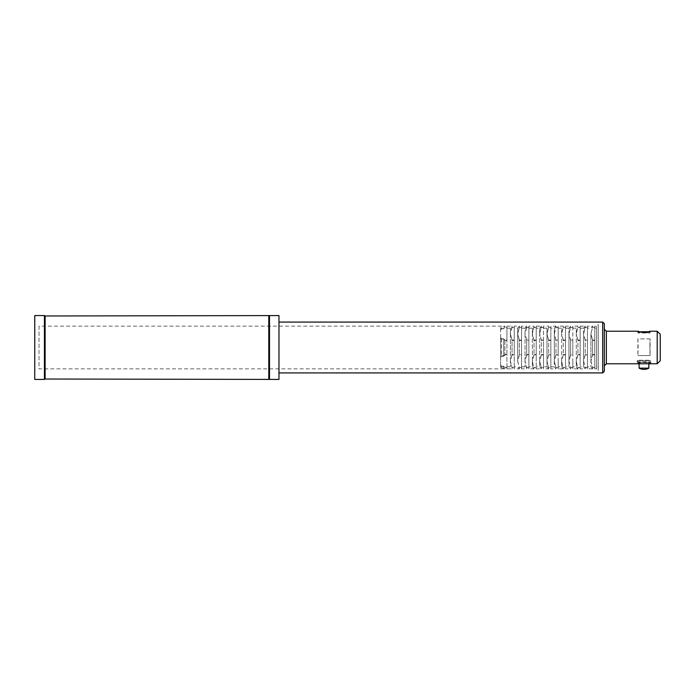 <?xml version="1.0" encoding="UTF-8"?>
<svg xmlns="http://www.w3.org/2000/svg" width="695" height="695" viewBox="0 0 695 695"><rect width="100%" height="100%" fill="white"/><g stroke="black" fill="none" stroke-linecap="round" stroke-linejoin="round"><path stroke-width="0.52" stroke-dasharray="3.48 2.61" d="M650.572 361.817L650.798 363.763C651.215 362.078 636.75 362.078 637.167 363.763L637.167 360.653L650.789 360.653L637.167 360.653L637.88 360.236L650.086 360.236L637.88 360.236L637.376 361.93L650.572 361.817L637.393 361.817M278.973 372.92L278.973 322.08L278.973 372.92M34.75 379.418L34.95 315.582L34.75 379.418M650.086 331.237L650.086 332.992L637.88 332.992L650.086 332.992L649.347 331.871L648.531 331.793M604.329 323.714L604.329 371.286M602.704 322.08L602.704 372.92M604.329 329.195L604.329 365.805L604.329 329.195M648.861 363.103L648.861 362.269L639.105 362.269L648.861 362.269M639.105 363.103L639.105 362.269M648.861 368.142L639.105 368.142M643.978 332.827L648.357 332.792L643.978 332.827M268.8 315.982L268.8 379.018M269.512 315.573L269.512 379.427M45.123 315.982L45.123 379.018M44.419 315.573L44.419 379.427M278.973 315.573L278.973 379.427M660.25 334.286L660.25 360.714M657.201 331.237L657.201 363.763M637.88 331.237L637.88 332.992L639.435 331.793M648.383 331.75L639.582 331.75M592.566 340.072L594.772 340.072L594.772 333.704L594.772 367.516L592.566 367.516L590.906 361.026L592.566 354.537L592.566 340.072L590.906 333.704L592.566 327.336L594.772 327.336L594.772 333.704L594.772 328.179L598.23 328.179L598.23 366.821L598.23 328.179M504.891 340.072L503.675 338.795L503.675 355.84L504.891 354.537L504.891 340.072L506.924 340.072L506.924 333.704L506.924 368.854L512.041 368.854L512.041 367.664L514.248 367.664L514.248 368.854L519.356 368.854L519.356 367.664L521.563 367.664L521.563 368.854L526.68 368.854L526.68 367.664L528.886 367.664L528.886 368.854L534.003 368.854L532.344 361.296L532.344 333.974L534.003 340.463L534.003 354.928L536.21 354.928L536.21 361.296L536.21 326.146L541.318 326.146L539.668 333.704L539.668 361.026L541.318 354.537L541.318 340.072L539.668 333.704L539.668 328.179L541.318 326.146L539.668 333.974L539.668 328.179L536.21 328.179L536.21 368.854L541.318 368.854L541.318 367.664L543.525 367.664L543.525 368.854L548.642 368.854L548.642 367.664L550.848 367.664L550.848 368.854L555.965 368.854L555.965 367.664L558.172 367.664L558.172 368.854L563.28 368.854L561.63 361.296L561.63 333.974L563.28 340.463L563.28 354.928L565.487 354.928L565.487 361.296L565.487 326.146L570.604 326.146L568.944 333.704L568.944 361.026L570.604 354.537L570.604 340.072L568.944 333.704L568.944 328.179L570.604 326.146L570.604 327.484L572.81 327.484L572.81 354.537L570.604 354.537M594.772 327.336L594.772 326.146L594.772 327.484L592.566 327.484L590.906 333.974L590.906 366.821L590.906 361.296L592.566 354.928L594.772 354.928L594.772 361.296L594.772 328.179M594.772 327.484L594.772 340.463L592.566 340.463L590.906 333.974L590.906 361.296L592.566 367.664L594.772 367.664L594.772 361.296L594.772 366.821L598.23 366.821M512.041 340.072L510.382 333.704L510.382 361.026L512.041 354.537L512.041 340.072L514.248 340.072L514.248 354.537L512.041 354.537M519.356 340.072L517.706 333.704L517.706 361.026L519.356 354.537L519.356 340.072L521.563 340.072L521.563 354.537L519.356 354.537M503.675 338.795L501.503 338.795L500.617 337.674L500.617 356.987L501.503 355.84L503.675 355.84M501.503 338.795L501.503 355.84M585.242 340.072L583.591 333.704L583.591 361.026L585.242 354.537L585.242 340.072L587.449 340.072L587.449 354.537L585.242 354.537M577.927 340.072L576.268 333.704L576.268 361.026L577.927 354.537L577.927 340.072L580.134 340.072L580.134 368.854L585.242 368.854L585.242 367.664L587.449 367.664L587.449 368.854L592.566 368.854L592.566 367.664M563.28 340.072L561.63 333.704L561.63 361.026L563.28 354.537L563.28 340.072L565.487 340.072L565.487 368.854L570.604 368.854L570.604 367.664L572.81 367.664L572.81 368.854L577.927 368.854L576.268 361.296L576.268 333.974L577.927 340.463L577.927 354.928L580.134 354.928L580.134 361.296L580.134 326.146L585.242 326.146L583.591 333.704L583.591 328.179L585.242 326.146L585.242 327.484L587.449 327.484L587.449 326.146L592.566 326.146L592.566 327.336M555.965 340.072L554.306 333.704L554.306 361.026L555.965 354.537L555.965 340.072L558.172 340.072L558.172 354.537L555.965 354.537M548.642 340.072L546.982 333.704L546.982 361.026L548.642 354.537L548.642 340.072L550.848 340.072L550.848 354.537L548.642 354.537M534.003 340.072L532.344 333.704L532.344 361.026L534.003 354.537L534.003 340.072L536.21 340.072M526.68 340.072L525.02 333.704L525.02 361.026L526.68 354.537L526.68 340.072L528.886 340.072L528.886 368.854M594.772 340.463L594.772 354.928M594.772 340.072L594.772 366.821M506.924 327.336L506.924 326.146L506.924 327.484L504.891 327.484L503.675 328.787L501.503 328.787L501.503 326.858L501.503 328.622L503.675 328.622L504.891 327.336L506.924 327.336L506.924 333.704L506.924 328.179L510.382 328.179L510.382 333.704L512.041 327.336L514.248 327.336L514.248 340.072M503.675 366.213L503.675 368.142L504.891 368.854L504.891 367.516L503.675 366.213L501.503 366.213L501.503 368.142L501.503 366.378L503.675 366.378L504.891 367.664L504.891 368.854L39.024 368.854L39.024 326.146L504.891 326.146L504.891 327.336M501.503 366.213L500.617 365.075L500.617 367.629L500.617 365.257L501.503 366.378M504.891 354.928L503.675 356.205L501.503 356.205L501.503 339.16L503.675 339.16L504.891 340.463L506.924 340.463L506.924 354.928L504.891 354.928L504.891 340.463M503.675 356.205L503.675 339.16M501.503 356.205L500.617 357.326L500.617 338.013L501.503 339.16M580.134 326.146L580.134 340.072M580.134 354.928L580.134 328.179L580.134 367.664L577.927 367.664M577.927 354.928L576.268 361.296L576.268 366.821L577.927 368.854L576.268 361.026L576.268 366.821L572.81 366.821L572.81 340.463L570.604 340.463L568.944 333.974L568.944 328.179L565.487 328.179L565.487 340.072M580.134 328.179L583.591 328.179L583.591 333.974L585.242 340.463L587.449 340.463L587.449 354.928L585.242 354.928L585.242 340.463M580.134 367.664L580.134 368.854M572.81 354.537L572.81 326.146L577.927 326.146L576.268 333.974L576.268 328.179L576.268 333.704L577.927 327.336L580.134 327.336M587.449 354.537L587.449 367.516L585.242 367.516L583.591 361.026L583.591 366.821L583.591 333.974L585.242 327.484M514.248 354.537L514.248 328.179L514.248 367.516L512.041 367.516L510.382 361.026L510.382 366.821L510.382 328.179L512.041 326.146L512.041 327.336M521.563 354.537L521.563 367.516L519.356 367.516L517.706 361.026L517.706 328.179L517.706 333.704L519.356 327.336L521.563 327.336L521.563 340.072M506.924 326.146L512.041 326.146L510.382 333.974L512.041 340.463L514.248 340.463L514.248 354.928L512.041 354.928L512.041 340.463M536.21 326.146L536.21 367.664L534.003 367.664M534.003 354.928L532.344 361.296L532.344 366.821L534.003 368.854L532.344 361.026L532.344 366.821L528.886 366.821L528.886 340.463L526.68 340.463L526.68 354.928L528.886 354.928M536.21 354.928L536.21 328.179M536.21 367.664L536.21 368.854M528.886 340.463L528.886 326.146L534.003 326.146L532.344 333.974L532.344 328.179L532.344 333.704L534.003 327.336L536.21 327.336M541.318 354.537L543.525 354.537L543.525 367.516L541.318 367.516L539.668 361.026L539.668 366.821L539.668 333.974L541.318 340.463L543.525 340.463L543.525 354.928L541.318 354.928L541.318 340.463M565.487 326.146L565.487 367.664L563.28 367.664M563.28 354.928L561.63 361.296L561.63 366.821L563.28 368.854L561.63 361.026L561.63 366.821L558.172 366.821L558.172 340.072M565.487 354.928L565.487 328.179M565.487 367.664L565.487 368.854M558.172 354.537L558.172 326.146L563.28 326.146L561.63 333.974L561.63 328.179L561.63 333.704L563.28 327.336L565.487 327.336M572.81 366.821L572.81 361.026L572.81 367.516L570.604 367.516L568.944 361.026L568.944 366.821L568.944 333.974L570.604 327.484M572.81 340.463L572.81 367.664M577.927 367.516L580.134 367.516M580.134 354.537L577.927 354.537M563.28 367.516L565.487 367.516M565.487 354.537L563.28 354.537M563.28 327.484L565.487 327.484M565.487 340.463L563.28 340.463M550.848 354.537L550.848 366.821L554.306 366.821L554.306 361.026L555.965 367.516L558.172 367.516L558.172 361.026L558.172 366.821M555.965 367.516L555.965 368.854L554.306 366.821L554.306 333.974L555.965 327.484L558.172 327.484L558.172 340.463L555.965 340.463L554.306 333.974L554.306 328.179L554.306 333.704L555.965 327.336L558.172 327.336M550.848 366.821L550.848 340.072M548.642 327.484L546.982 333.974L548.642 340.463L550.848 340.463L550.848 327.484L548.642 327.484L548.642 326.146L543.525 326.146L543.525 366.821L546.982 366.821L546.982 361.026L548.642 367.516L550.848 367.516L550.848 326.146L555.965 326.146L555.965 327.336M543.525 366.821L543.525 354.537M548.642 367.516L548.642 368.854L546.982 366.821L546.982 328.179L546.982 333.704L548.642 327.336L550.848 327.336M594.772 367.664L594.772 368.854L596.605 368.854L596.605 326.146L596.605 368.854L598.23 370.478L598.23 324.522L596.605 326.146L594.772 326.146M592.566 327.484L592.566 326.146L590.906 328.179L587.449 328.179L587.449 340.072M577.927 327.484L580.134 327.484M572.81 326.146L572.81 327.484M558.172 326.146L558.172 327.484M555.965 327.484L555.965 326.146L554.306 328.179L550.848 328.179M550.848 326.146L550.848 327.484M543.525 328.179L546.982 328.179L548.642 326.146L548.642 327.336M543.525 326.146L543.525 327.484L541.318 327.484M534.003 327.484L536.21 327.484M528.886 326.146L528.886 327.484L526.68 327.484L526.68 326.146L525.02 333.704L525.02 328.179L526.68 326.146L521.563 326.146L521.563 327.484L519.356 327.484L519.356 326.146L519.356 327.336M514.248 327.336L514.248 326.146L519.356 326.146L517.706 328.179L514.248 328.179M514.248 326.146L514.248 327.484L512.041 327.484M504.891 327.484L504.891 326.146L503.675 326.858L501.503 326.858L500.617 327.371L500.617 329.743L501.503 328.622M506.924 368.854L506.924 367.664L504.891 367.664M592.566 354.928L592.566 340.463M580.134 340.463L577.927 340.463M570.604 340.463L570.604 354.928L572.81 354.928M558.172 340.463L558.172 354.928L555.965 354.928L555.965 340.463M550.848 340.463L550.848 354.928L548.642 354.928L548.642 340.463M536.21 340.463L534.003 340.463M521.563 340.463L519.356 340.463L519.356 354.928L521.563 354.928L521.563 327.484M39.024 326.146L39.024 368.854M598.23 324.522L598.23 370.478M506.924 340.463L506.924 327.484M506.924 367.664L506.924 354.928M506.924 340.072L506.924 328.179M506.924 366.821L510.382 366.821L512.041 368.854L512.041 367.516M500.617 337.674L500.617 329.743M500.617 357.326L500.617 365.257M514.248 340.463L514.248 327.484M504.891 367.516L506.924 367.516M500.617 365.075L500.617 356.987M506.924 354.537L504.891 354.537M501.503 328.787L500.617 329.925L500.617 338.013M594.772 354.537L592.566 354.537M587.449 326.146L587.449 328.179M594.772 368.854L594.772 367.516M592.566 367.516L592.566 368.854L590.906 366.821L587.449 366.821M500.617 329.925L500.617 327.371M512.041 354.928L510.382 361.296L512.041 367.664M514.248 367.664L514.248 354.928M514.248 368.854L514.248 367.516M519.356 327.484L517.706 333.974L519.356 340.463M519.356 354.928L517.706 361.296L519.356 367.664M519.356 367.516L519.356 368.854L517.706 366.821L514.248 366.821M521.563 367.664L521.563 354.928M521.563 361.296L521.563 328.179L521.563 361.296M521.563 368.854L521.563 367.516M526.68 327.484L525.02 333.974L525.02 328.179L521.563 328.179M526.68 354.928L525.02 361.296L525.02 333.974L526.68 340.463M521.563 366.821L525.02 366.821L526.68 368.854L525.02 361.026L525.02 366.821L525.02 361.296L526.68 367.664M528.886 367.664L528.886 327.484M528.886 340.072L528.886 366.821M541.318 354.928L539.668 361.296L541.318 367.664M541.318 367.516L541.318 368.854L539.668 366.821L536.21 366.821M543.525 340.463L543.525 327.484M543.525 367.664L543.525 354.928M543.525 368.854L543.525 367.516M548.642 354.928L546.982 361.296L548.642 367.664M550.848 367.664L550.848 354.928M550.848 368.854L550.848 367.516M555.965 354.928L554.306 361.296L555.965 367.664M558.172 367.664L558.172 354.928M558.172 368.854L558.172 367.516M570.604 354.928L568.944 361.296L570.604 367.664M570.604 367.516L570.604 368.854L568.944 366.821L565.487 366.821M572.81 368.854L572.81 367.516M585.242 354.928L583.591 361.296L585.242 367.664M585.242 367.516L585.242 368.854L583.591 366.821L580.134 366.821M587.449 340.463L587.449 327.484M587.449 367.664L587.449 354.928M587.449 368.854L587.449 367.516M521.563 327.336L521.563 326.146M528.886 328.179L532.344 328.179L534.003 326.146L534.003 327.336M587.449 327.336L585.242 327.336M570.604 340.072L572.81 340.072M572.81 327.336L570.604 327.336M541.318 340.072L543.525 340.072M543.525 327.336L541.318 327.336M534.003 367.516L536.21 367.516M536.21 354.537L534.003 354.537M528.886 327.336L526.68 327.336M526.68 367.516L528.886 367.516M528.886 354.537L526.68 354.537M500.617 367.629L503.675 368.142L503.675 366.378M572.81 328.179L576.268 328.179L577.927 326.146L577.927 327.336M558.172 328.179L561.63 328.179L563.28 326.146L563.28 327.336M650.086 338.891L637.88 338.891L637.88 355.562A171.013 171.005 180 0 0 637.88 338.891L650.086 338.891L649.877 347.222A171.013 171.005 0 0 1 650.086 338.891L650.086 355.562L637.88 355.562L650.086 355.562A171.013 171.005 0 0 1 649.877 347.222L650.086 355.562M637.88 338.891L637.88 355.562M637.715 362.269L650.251 362.269L637.715 362.269M606.361 363.763L606.361 331.237M639.609 332.792L639.609 331.776M650.59 361.93C651.997 362.304 649.816 362.442 644.039 362.33C635.378 362.199 638.08 362.512 637.376 361.93M648.357 332.792L648.357 331.776"/><path stroke-width="1.04" d="M650.798 363.763L637.167 363.763M278.973 372.92L602.704 372.92L602.704 322.08L278.973 322.08M34.75 379.427L34.75 315.573L34.75 379.418L44.419 379.427L45.123 379.018L45.123 315.982L278.973 315.573L278.973 379.427L45.123 379.018M602.704 372.92L604.329 371.295L604.329 323.705L602.704 322.08M639.105 363.103L639.105 368.142L648.861 368.142L648.861 363.103M648.861 368.142L648.861 368.142A10.164 10.164 0 0 1 639.105 368.142A10.164 10.164 180 0 0 643.978 369.392M643.978 331.732L648.357 331.776L643.978 331.732M268.8 379.018L268.8 315.982M44.419 379.427L44.419 315.573L45.123 315.982M44.419 315.573L34.75 315.573M269.512 379.427L269.512 315.573M657.201 363.763L657.201 331.237M639.582 331.75L637.88 331.237C637.506 332.592 650.468 332.584 650.086 331.237L648.383 331.75M650.789 363.772L657.201 363.772L660.25 360.714L660.25 334.286L657.201 331.228L650.077 331.228M648.635 331.758L639.331 331.758L648.635 331.758M639.435 331.793L648.531 331.793M606.361 331.237L606.361 363.763M604.329 365.805L606.361 363.772L637.176 363.772M637.88 331.228L606.361 331.228L604.329 329.195"/></g></svg>
